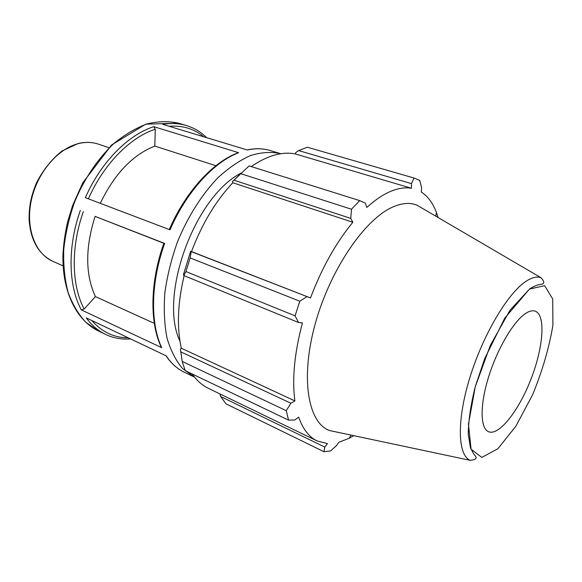 <?xml version="1.0" encoding="UTF-8"?>
<svg xmlns="http://www.w3.org/2000/svg" width="582" height="582" viewBox="0 0 582 582"><rect width="100%" height="100%" fill="white"/><g stroke="black" fill="none" stroke-linecap="round" stroke-linejoin="round"><path stroke-width="0.87" d="M280.866 153.721L280.364 153.568C271.197 151.604 261.274 152.251 250.602 155.518C239.682 160.348 228.77 167.783 217.864 177.808C201.816 194.541 187.644 216.941 177.386 242.097C171.334 259.179 167.15 276.166 164.822 293.059C163.644 309.464 164.371 324.443 167.012 338.004C170.664 350.422 175.829 360.593 182.501 368.501L194.49 377.107M206.646 137.658C198.949 130.426 194.097 128.171 186.342 125.501C179.038 123.319 171.188 122.94 162.793 124.373L247.401 150.003C255.491 148.228 262.969 148.366 269.844 150.432L280.364 153.568M165.994 355.733C170.941 363.183 176.986 368.646 184.123 372.131C177.161 368.799 171.188 363.364 166.205 355.835L86.267 317.888C91.745 325.353 98.183 330.852 105.575 334.395C113.075 338.047 121.434 339.568 130.652 338.957M163.84 243.298L95.099 216.388C85.154 247.808 85.263 274.544 95.412 296.609L84.164 309.02L81.298 309.871L161.731 347.687L160.952 346.53M160.945 346.516C149.538 321.853 150.134 281.557 163.898 243.145L95.099 216.388M153.764 126.665C128.113 134.842 100.875 162.225 85.379 197.676L170.031 229.817C186.386 191.9 213.754 162.116 238.656 152.702L153.764 126.665L155.263 129.233L154.812 146.089C132.652 154.848 114.472 173.931 100.279 203.336M169.275 229.526C185.462 192.111 212.357 162.734 237.303 153.022L238.656 152.702M95.412 296.609L154.325 323.381M215.929 165.71L154.812 146.089M241.37 172.934C194.548 196.425 158.304 296.427 179.998 341.285M182.173 361.429L286.264 410.688L288.556 420.124L185.236 370.647L182.173 361.429L180.398 349.091L181.344 348.247C176.695 327.433 177.619 303.244 184.13 275.679M190.649 251.308L183.446 274.631L183.767 275.526L185.942 271.561L190.154 257.935L191.158 251.606L190.649 251.308L191.507 251.591C201.896 224.019 215.66 201.066 232.8 182.741L232.444 181.642L249.118 165.914L359.727 200.615L365.3 203.133L366.849 207.439C375.106 199.932 383.043 194.57 390.675 191.362C398.284 188.212 405.218 187.186 411.481 188.277L295.358 153.939L295.714 152.608L298.617 150.585L307.361 147.231L414.049 178.041M240.519 173.763L232.444 181.642M251.228 166.576C267.342 155.561 282.052 151.349 295.358 153.939M288.556 420.124L294.848 419.971L298.661 417.134C302.916 429.145 309.078 437.082 317.146 440.952L208.523 388.412C202.238 385.386 196.76 380.555 192.096 373.928M181.344 348.247L294.907 400.911L290.898 403.239L180.631 351.79M286.264 410.688L290.898 403.239M317.146 440.952L327.462 443.608L324.814 447.085L323.985 451.727L225.954 403.821L220.76 396.589L219.909 393.927M324.814 447.085L220.76 396.589M438.115 217.544L436.435 212.503C432.935 203.154 427.894 196.338 421.31 192.06L421.601 187.615L419.738 180.362L414.028 178.034L307.361 147.231M191.507 251.591L310.497 297.948L191.158 251.606M190.154 257.935L299.795 301.207L306.874 296.704M298.617 150.585L411.467 183.621L414.028 178.034M411.467 183.621L411.481 188.277M423.23 208.836L416.828 205.09C409.983 202.398 402.053 203.009 393.017 206.916C364.95 218.788 329.943 269.837 315.102 324.276C300.101 378.744 308.169 423.07 329.645 430.564L336.905 432.106M359.727 200.615L351.477 209.229L240.65 173.64M233.986 180.194L350.771 218.41L351.477 209.229M350.771 218.41L352.838 222.266C335.96 242.745 321.846 267.975 310.497 297.948M299.795 301.207L295.089 315.859L185.942 271.561M183.767 275.526L298.559 322.53L295.089 315.859M298.559 322.53L302.451 322.886C294.448 353.005 291.931 379.013 294.907 400.911M323.985 451.727L330.554 450.912L336.403 445.747L338.651 442.378L349.135 438.275L353.769 435.678M232.8 182.741L352.838 222.266M524.557 314.193C512.429 322.923 496.555 350.539 488.196 378.227C479.772 405.945 480.332 428.396 488.516 431.706C499.043 436.194 518.955 410.506 531.09 378.867C543.399 347.294 545.945 314.891 535.142 311.137C532.254 310.162 528.725 311.181 524.557 314.193M98.169 144.074C91.825 141.993 85.118 141.826 78.024 143.572L61.932 151.051C51.66 159.272 43.148 169.915 36.404 182.988C30.3 197.982 29.02 207.832 29.1 219.683C30.613 240.351 38.521 254.239 52.824 261.333C35.182 253.759 25.353 228.071 31.283 200.434C37.102 172.803 57.865 148.454 78.73 143.528C85.634 141.884 92.116 142.066 98.169 144.074L108.834 147.632M169.049 126.265C182.501 125.254 194.061 128.753 203.722 136.77M105.575 334.395L98.336 330.918L85.809 322.253C78.424 314.338 72.532 304.386 68.116 292.404C64.726 279.411 63.263 265.203 63.736 249.758C65.38 233.935 68.967 218.119 74.489 202.31C84.026 179.089 97.798 158.639 113.839 143.558C124.81 134.558 135.941 127.996 147.224 123.871C158.34 121.209 168.816 120.991 178.652 123.209L186.342 125.501M80.338 210.408C67.352 246.892 68.32 285.886 81.298 309.871M161.731 347.687C150.141 323.228 150.68 282.299 164.662 243.407M128.222 337.8C114.057 337.771 101.923 332.016 91.825 320.529M84.164 309.02C71.55 285.478 70.662 247.321 83.35 211.608M88.413 198.826C103.596 164.168 130.179 137.345 155.263 129.233M525.779 281.477C507.489 293.532 482.718 335.37 469.703 378.133C456.579 420.939 457.736 455.204 470.161 460.326C473.886 459.882 475.712 459.263 475.647 458.471C476.716 458.114 476.149 456.739 473.937 454.353L470.489 447.944L468.255 434.31C468.394 420.735 470.751 404.796 475.319 386.484L484.748 358.519L504.754 318.15L529.555 288.97C534.56 285.871 538.612 284.322 541.711 284.329L543.37 283.492C543.45 282.932 545.007 281.768 540.809 277.607C536.677 276.261 531.672 277.556 525.779 281.477M529.54 289.065L544.665 285.638L552.725 299.039L552.9 325.294C549.219 347.461 542.482 370.559 532.683 394.581L515.848 426.264L497.865 448.758L481.838 457.416L471.078 449.224L468.445 424.242L475.239 386.848L490.291 345.497L509.992 310.221L529.54 289.065M52.824 261.333L63.111 265.872M184.123 372.131L194.017 376.881M247.197 149.945C255.222 148.192 262.766 148.359 269.844 150.432M98.336 330.918C76.067 320.151 61.816 290.811 63.002 253.832C63.634 243.211 65.206 232.429 67.708 221.509L72.692 205.322L82.826 182.733L111.628 144.969L145.791 124.162L178.652 123.209M435.7 216.133L436.435 212.503M351.033 435.096L349.135 438.275M540.809 277.607L416.828 205.09M470.161 460.326L329.645 430.564"/></g></svg>

